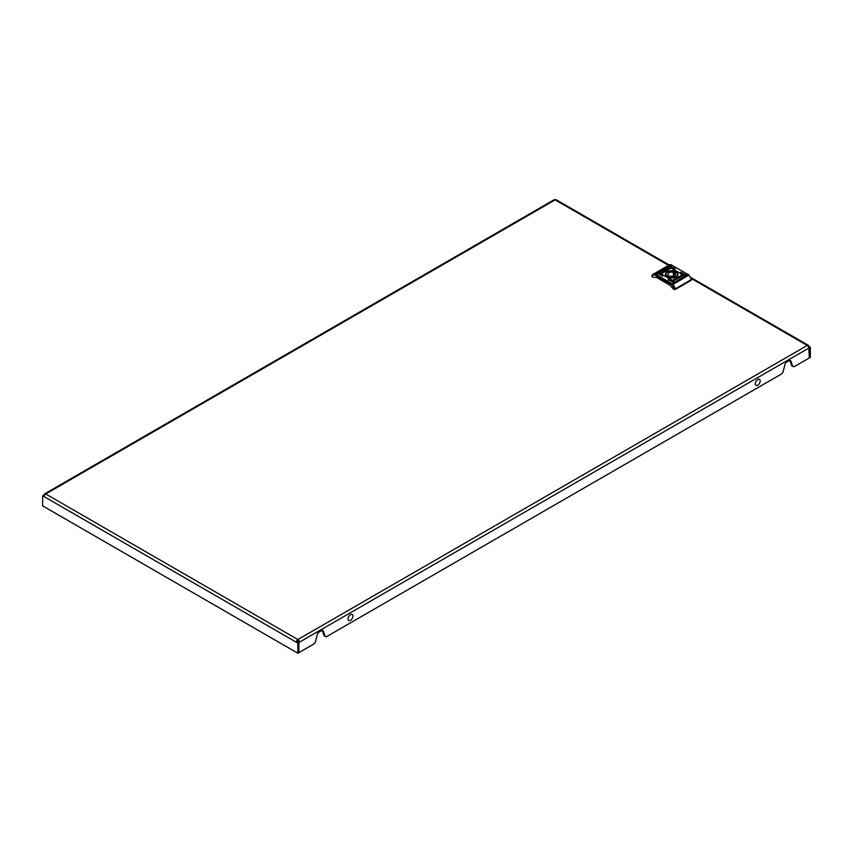 <?xml version="1.0" encoding="UTF-8"?>
<svg xmlns="http://www.w3.org/2000/svg" width="853" height="853" viewBox="0 0 853 853"><rect width="100%" height="100%" fill="white"/><g stroke="black" fill="none" stroke-linecap="round" stroke-linejoin="round"><path stroke-width="1.28" d="M42.65 495.764L44.196 496.659A2.186 1.258 -60 0 1 45.742 493.972A2.186 1.258 -120 0 0 44.655 493.866A2.186 1.258 -120 0 0 44.196 494.868L42.65 495.764L42.65 505.882L297.868 653.227L314.107 643.855L315.461 641.936L317.241 634.739A2.922 1.685 -60 0 1 319.203 631.977L321.378 630.719A2.922 1.685 -60 0 1 322.839 630.58A2.922 1.685 -60 0 1 323.34 631.22L325.121 636.359L326.475 636.711L781.732 373.87L783.097 371.951L784.877 364.753A2.922 1.685 -60 0 1 786.829 361.992L789.014 360.734A2.922 1.685 -60 0 1 790.475 360.595A2.922 1.685 -60 0 1 790.966 361.235L792.757 366.374L794.111 366.726L809.316 357.94L809.316 347.821L810.35 347.224L810.35 357.343L809.316 357.94L808.804 348.12A2.186 1.258 60 0 0 807.258 345.444L691.122 278.387M322.231 630.442A2.922 1.685 -60 0 1 322.306 630.623L324.087 635.762L325.121 636.359M808.804 348.12L299.414 642.213A2.186 1.258 -120 0 0 297.868 639.537A2.186 1.258 120 0 0 296.311 642.213L297.345 641.616L299.414 642.213L297.868 641.914L298.891 642.512L298.891 652.63L298.891 642.512L297.868 643.109L297.868 653.227M789.867 360.456A2.922 1.685 -60 0 1 789.942 360.638L791.723 365.777L792.757 366.374M298.379 641.616L297.868 639.537L807.258 345.444A2.186 1.258 120 0 1 808.345 345.326A2.186 1.258 120 0 1 808.804 346.329L808.345 346.595M808.719 347.47L809.316 347.821L808.719 347.47M44.655 493.866L554.045 199.773A2.186 1.258 60 0 1 555.132 199.879A2.186 1.258 -60 0 1 556.231 199.773L669.189 264.984M810.35 347.224L808.804 346.329M44.42 495.593L43.684 495.166L44.42 495.593M297.868 640.731L297.345 641.616M44.196 496.659L297.868 643.109M350.188 620.472A3.465 2.005 -60 0 1 348.013 618.617A3.465 2.005 -60 0 1 350.711 614.544A3.465 2.005 -60 0 1 352.886 616.399A3.465 2.005 -60 0 1 350.188 620.472M757.496 385.311A3.465 2.005 -60 0 1 755.321 383.455A3.465 2.005 -60 0 1 758.018 379.393A3.465 2.005 -60 0 1 760.194 381.248A3.465 2.005 -60 0 1 757.496 385.311M657.61 273.482L662.61 276.159L657.61 273.482M658.9 272.736L674.467 281.511L658.9 272.736M670.245 266.189L675.245 268.866L670.245 266.189M680.811 272.288L685.812 274.965L680.811 272.288M668.955 266.925L684.522 275.711L668.955 266.925M668.176 279.581L673.188 282.258L668.176 279.581M676.066 276.841L676.066 276.841A6.238 3.604 0 0 0 676.066 271.755A6.238 3.604 0 0 0 667.249 271.755A6.238 3.604 0 0 0 667.249 276.841A6.238 3.604 0 0 0 676.066 276.841M675.939 276.916A5.864 3.391 0 0 0 677.527 274.591A5.864 3.391 0 0 0 676.866 273.035M666.673 269.964L667.249 268.919L667.035 269.719L668.592 269.676L666.822 270.049L666.907 270.646L665.575 269.879L666.673 270.092L666.886 269.121M666.022 271.105L665.105 270.305L663.335 271.179L664.658 271.947L666.204 270.742M662.397 272.502L663.517 271.979M663.517 271.862L662.259 272.48L663.517 271.926M662.205 272.565L663.783 271.851L662.205 272.565M662.205 272.683L663.645 271.766M673.092 280.072L675.491 279.262L674.169 280.669L674.926 279.549L673.593 279.56L675.661 279.539M674.083 280.456L674.926 279.549M680.971 276.095L679.798 276.767L680.737 276.639M680.726 276.105L679.83 276.628L680.726 276.105M681.558 275.135L682.613 275.903L680.673 276.862L682.197 276.02L681.078 275.37L679.308 276.607L681.28 275.135L682.613 276.02M679.862 276.127L679.446 276.692M679.308 276.607L680.747 275.935M679.884 277.481L678.657 276.767L677.293 277.492L678.21 278.291L679.99 277.417L678.657 276.649L677.111 277.843M681.11 276.031L679.532 276.745L681.11 276.031M680.086 276.255L679.681 276.82M679.532 276.745L680.971 276.063M677.271 278.984L676.642 278.622L676.066 279.677L676.28 278.878L674.723 278.92L676.493 278.547L676.408 277.95L677.271 278.984M661.757 273.461L660.702 272.693L662.642 271.734L661.118 272.576L662.237 273.216L664.018 271.99L661.757 273.461M660.712 272.853L662.642 271.734M662.429 272.811L663.869 271.904M662.76 272.448L663.495 271.968L662.76 272.448M662.259 272.48L663.495 271.904M667.824 269.324L669.147 267.927L668.389 269.036L670.223 268.642L667.654 269.058M668.56 268.343L668.389 269.164L669.605 268.94M672.164 265.368L655.669 274.293L671.663 283.527A3.647 2.101 60 0 1 672.665 284.337A6.845 3.956 60 0 1 675.267 288.879L691.25 279.656A6.845 3.956 -120 0 0 688.648 275.114A3.647 2.101 -120 0 0 687.646 274.303L671.652 265.07A3.647 2.101 -120 0 0 670.65 264.718A6.845 3.956 -120 0 0 669.115 265.027L653.131 274.261A6.845 3.956 60 0 0 652.065 275.487L652.065 276.681L653.099 277.278A29.546 17.06 60 0 1 673.209 288.879L674.233 289.476L675.267 288.879L674.233 289.476M669.637 285.03L656.671 277.545M652.065 276.681L651.991 276.137M691.25 280.253L675.267 289.476M666.449 273.035A5.864 3.391 0 0 0 665.788 274.591A5.864 3.391 0 0 0 667.387 276.916M668.176 280.179L668.699 279.581M668.955 267.522L669.466 266.925M680.811 272.885L681.323 272.288M670.245 266.776L670.757 266.189M658.9 273.333L659.412 272.736M657.61 274.069L658.121 273.482M679.297 277.598L677.858 277.993L678.327 277.033L679.297 277.598L677.858 277.875L678.028 277.214M680.929 276.873L682.197 276.02M679.862 276.244L679.446 276.809M680.385 275.775L681.558 275.252M680.086 276.372L679.681 276.937M679.532 276.862L679.948 276.297M676.109 279.656L676.28 278.878M675.299 278.707L676.493 278.547M676.408 278.067L677.634 278.771M674.766 280.37L674.926 279.677L674.766 280.37M662.237 273.216L661.118 272.576M662.237 273.344L662.941 272.939M663.453 272.587L663.869 272.022L663.453 272.587M663.783 271.968L663.367 272.533M662.589 272.608L663.495 272.086M666.022 271.222L665.105 270.422L663.431 271.233M664.562 270.689L665.457 270.71L665.287 271.382L664.018 270.998L664.562 270.689M665.457 270.71L664.999 271.68L664.018 270.998M668.379 269.793L667.035 269.719M666.044 269.729L666.673 270.092M668.56 268.46L668.389 269.164L668.56 268.46M667.824 269.441L669.147 267.927M672.463 276.393A0.949 0.544 0 0 0 670.853 276.393M668.176 276.308A4.926 2.836 0 0 0 669.04 276.703L669.914 276.191A3.721 2.143 0 0 0 675.373 274.293A3.721 2.143 0 0 0 674.947 273.291L675.821 272.789A4.926 2.836 0 0 0 674.275 271.894L673.401 272.395A3.721 2.143 0 0 0 667.942 274.293A3.721 2.143 0 0 0 668.368 275.306L667.494 275.807A4.926 2.836 0 0 0 668.176 276.308M675.651 271.99A5.651 3.263 180 0 1 677.314 274.293A5.651 3.263 180 0 1 673.817 277.31A5.651 3.263 180 0 1 667.664 276.607A5.651 3.263 180 0 1 666.012 274.293A5.651 3.263 180 0 1 669.498 271.286A5.651 3.263 180 0 1 675.651 271.99M674.947 275.306L674.947 273.291M668.368 276.415L668.368 275.306M673.401 276.191L673.401 272.395M674.275 275.818L674.275 271.894M668.549 265.358L555.132 199.879L45.742 493.972L297.868 639.537M323.34 631.22L322.306 630.623M790.966 361.235L789.942 360.638M674.233 289.007A6.12 3.529 -120 0 0 671.951 285.073L688.979 275.05L688.008 274.261L671.151 284.422L655.157 275.188A2.922 1.685 -120 0 0 654.347 274.911A6.12 3.529 -120 0 0 652.065 276.201M671.951 285.073A2.922 1.685 -120 0 0 671.151 284.422M688.168 274.602L670.916 264.654A0.725 0.554 -84.9 0 0 670.65 264.718L654.667 273.952A3.647 2.101 60 0 1 655.669 274.293L655.157 275.188M651.884 275.679L653.131 274.261A6.845 3.956 60 0 1 654.667 273.952A0.725 0.554 95.1 0 0 654.347 274.911M691.463 279.347L688.968 275.252M669.115 265.027L670.916 264.654A0.725 0.554 -84.9 0 1 671.268 264.878M668.699 279.88L673.081 282.108M669.466 267.224L684.415 275.562M681.323 272.587L685.705 274.815M670.757 266.488L675.139 268.716M659.412 273.035L674.36 281.362M658.121 273.781L662.504 276.009M690.642 277.374L808.345 345.326M651.852 275.818L651.852 276.383M691.463 279.389L691.463 279.955M677.314 274.293L677.314 275.508M666.012 274.293L666.012 275.508"/></g></svg>
